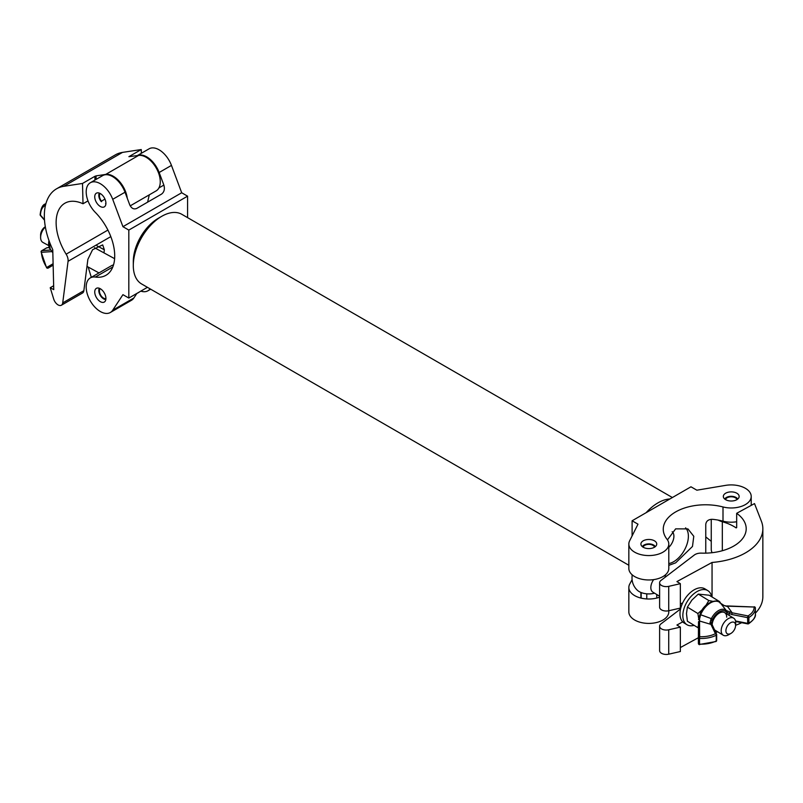<?xml version="1.0" encoding="UTF-8"?>
<svg xmlns="http://www.w3.org/2000/svg" width="803" height="803" viewBox="0 0 803 803"><rect width="100%" height="100%" fill="white"/><g stroke="black" fill="none" stroke-linecap="round" stroke-linejoin="round"><path stroke-width="1.2" d="M646.144 512.675A40.21 23.217 -60 0 1 658.008 502.839A40.21 23.217 -60 0 1 669.863 498.984M133.298 265.562L133.298 261.487A35.222 20.336 -60 0 1 158.201 218.356L161.734 216.318A40.21 23.217 120 0 0 133.298 265.562A40.21 23.217 120 0 0 141.629 283.971L628.839 565.262M672.372 497.529L181.839 214.321A40.21 23.217 120 0 0 161.734 216.318L158.201 218.356M668.799 563.555A20.818 12.015 120 0 0 673.667 561.709A20.818 12.015 120 0 0 686.776 544.856A20.818 12.015 120 0 0 685.571 527.852M668.799 547.345A10.569 6.103 120 0 0 672.161 531.686M667.464 539.877L675.644 528.856L687.92 528.906L693.782 536.294L692.487 546.452L675.644 562.853L668.799 565.362M736.833 493.223A7.91 4.567 0 0 0 728.211 492.229A7.91 4.567 0 0 0 723.332 496.445A7.91 4.567 0 0 0 725.651 499.677A7.91 4.567 0 0 0 734.263 500.67A7.91 4.567 0 0 0 739.151 496.445A7.91 4.567 0 0 0 736.833 493.223M654.415 540.8A7.91 4.567 0 0 0 645.793 539.817A7.91 4.567 0 0 0 640.914 544.032A7.91 4.567 0 0 0 643.233 547.255A7.91 4.567 0 0 0 651.845 548.248A7.91 4.567 0 0 0 656.734 544.032A7.91 4.567 0 0 0 654.415 540.8M745.365 488.294A19.985 11.533 0 0 0 725.671 485.363L696.863 490.191L690.971 486.799L632.102 520.786L637.994 524.178L629.632 540.82A19.985 11.533 0 0 0 628.839 544.032A19.985 11.533 0 0 0 648.824 555.566A19.985 11.533 0 0 0 668.799 544.032A19.985 11.533 0 0 0 667.022 539.275A42.298 24.421 180 0 1 663.258 529.197A42.298 24.421 180 0 1 723.001 506.954A19.985 11.533 0 0 0 751.217 496.445A19.985 11.533 0 0 0 745.365 488.294M705.767 553.147L705.767 524.429C706.168 521.057 708.387 519.35 712.422 519.31A42.298 24.421 180 0 1 723.001 521.167A19.985 11.533 0 0 0 736.672 521.759M632.091 579.686L629.632 584.253A19.985 11.533 0 0 0 628.839 587.465A19.985 11.533 0 0 0 639.238 597.593A19.985 11.533 0 0 0 659.614 597.181M628.839 587.465L628.839 611.876A19.985 11.533 0 0 0 648.824 623.409A19.985 11.533 0 0 0 668.799 611.876L668.799 610.732M705.767 536.896L711.257 541.332M632.102 520.786L632.102 535.902M632.102 574.747L632.102 576.132M628.839 544.032L628.839 568.434A19.985 11.533 0 0 0 648.824 579.967A19.985 11.533 0 0 0 668.799 568.434L668.799 544.032M137.253 155.652L149.097 148.816A19.985 11.533 60 0 1 159.084 149.8A19.985 11.533 60 0 1 171.461 165.398L181.689 192.76L122.939 226.687L128.821 230.08L128.821 298.064L122.939 294.661L112.711 310.219A19.985 11.533 60 0 1 110.322 312.508A19.985 11.533 60 0 1 90.337 300.974A19.985 11.533 60 0 1 90.337 277.898A19.985 11.533 60 0 1 95.356 277.065A42.298 24.421 -120 0 0 105.956 275.288A42.298 24.421 -120 0 0 95.356 212.434A19.985 11.533 60 0 1 90.337 182.733A19.985 11.533 60 0 1 100.335 183.726A19.985 11.533 60 0 1 112.711 199.315L122.939 226.687M137.333 155.631A19.985 11.533 60 0 1 146.778 156.906A19.985 11.533 60 0 1 159.155 172.504L163.862 185.081C164.986 189.076 164.203 192.088 161.513 194.125L136.791 208.409C133.8 209.643 131.441 208.439 129.715 204.795L125.017 192.218L112.711 199.315M100.335 193.583A7.91 4.567 60 0 1 105.494 200.549A7.91 4.567 60 0 1 104.29 206.883A7.91 4.567 60 0 1 100.335 206.491A7.91 4.567 60 0 1 95.166 199.525A7.91 4.567 60 0 1 96.38 193.182A7.91 4.567 60 0 1 100.335 193.583M90.337 182.733L102.643 175.626A19.985 11.533 60 0 1 112.631 176.62A19.985 11.533 60 0 1 125.017 192.218M100.335 288.749A7.91 4.567 60 0 1 105.494 295.715A7.91 4.567 60 0 1 104.29 302.058A7.91 4.567 60 0 1 100.335 301.667A7.91 4.567 60 0 1 95.166 294.691A7.91 4.567 60 0 1 96.38 288.357A7.91 4.567 60 0 1 100.335 288.749M147.622 202.145L149.288 194.848M136.891 293.406L133.84 298.013A19.985 11.533 60 0 1 131.451 300.302L110.322 312.508M90.337 277.898L111.476 265.703A19.985 11.533 60 0 1 113.514 264.93M181.689 192.76L187.581 196.163L187.581 217.633M147.421 287.323L128.821 298.064M150.081 288.859A19.985 11.533 60 0 1 147.943 290.786A19.985 11.533 60 0 1 140.836 291.128M187.581 196.163L128.821 230.08M718.083 520.083A19.985 11.533 0 0 0 722.319 521.729A42.298 24.421 180 0 1 734.675 526.949A42.298 24.421 180 0 1 736.14 527.902L736.672 527.611M736.672 527.591L736.672 513.308A42.298 24.421 180 0 1 746.198 528.755A42.298 24.421 180 0 1 701.441 553.126A8.321 4.808 0 0 0 694.314 555.024L660.959 580.449A6.665 3.844 0 0 0 659.614 582.777A6.665 3.844 0 0 0 668.728 586.351L680.352 583.681L676.929 581.583L712.05 562.461A58.94 34.027 0 0 0 762.85 528.755A58.94 34.027 0 0 0 761.405 521.267L754.509 503.591L736.672 513.308M722.319 521.729L722.319 550.738M712.131 552.705A19.985 11.533 180 0 1 711.257 549.332L711.257 519.3M682.721 621.873L676.929 625.025L680.352 627.123L668.728 629.783A6.665 3.844 180 0 1 659.614 626.21A6.665 3.844 180 0 1 660.959 623.891L680.462 609.025M659.614 626.21L659.614 650.611A6.665 3.844 0 0 0 668.728 654.184L680.352 651.524L680.352 627.123M735.608 625.286A58.94 34.027 0 0 0 741.721 622.696M755.382 613.171A58.94 34.027 0 0 0 762.85 596.589L762.85 528.755M680.352 647.559L698.399 637.712L698.399 643.424L698.399 637.712A1.245 1.024 -179.7 0 1 698.399 637.702L698.5 622.084A1.245 1.024 -179.7 0 0 698.5 622.094L698.399 637.702A1.245 1.245 0 0 0 698.399 637.712A1.245 0.723 180 0 0 699.543 638.435L699.543 644.136A22.524 12.999 -0 0 0 716.246 640.945L716.246 635.233A22.524 12.999 180 0 1 699.543 638.435L699.654 636.689A21.269 12.286 0 0 0 715.423 633.677L710.936 624.373L699.744 621.07A1.245 1.024 -179.7 0 0 698.5 622.084M659.614 582.777L659.614 607.178A6.665 3.844 0 0 0 668.728 610.752L680.352 608.092L680.352 583.681M712.05 562.461L712.05 596.98M680.352 604.127L682.721 602.832M83.01 203.761A42.298 24.421 -120 0 0 64.872 203.229A42.298 24.421 -120 0 0 66.147 254.18A8.321 4.808 60 0 1 68.064 261.296L62.714 302.902A6.665 3.844 60 0 1 61.379 305.23A6.665 3.844 60 0 1 53.731 299.128L50.228 287.725L53.751 289.642L52.757 249.663A58.94 34.027 60 0 1 56.551 188.815A58.94 34.027 60 0 1 63.748 186.326L82.508 183.455L83.01 203.761L87.999 200.88M141.348 153.283L141.258 149.539L128.892 156.675L138.578 155.441A19.985 11.533 60 0 1 145.724 157.047A19.985 11.533 60 0 1 159.104 174.622A19.985 11.533 60 0 1 156.123 190.893L130.206 205.859M127.255 198.211A19.985 11.533 -120 0 0 112.872 176.018A19.985 11.533 -120 0 0 105.735 174.412L96.029 175.887L96.119 179.39M61.379 305.23L82.518 293.025A6.665 3.844 -120 0 0 83.853 290.696L87.878 259.339L92.576 249.733L102.684 244.885L104.36 249.823L103.968 252.885M53.66 285.738L50.228 287.725M56.551 188.815L115.301 154.889A58.94 34.027 60 0 1 122.498 152.399L141.258 149.539M91.321 277.336L88.159 267.028M94.965 180.063L94.864 176.319L82.508 183.455M94.864 176.319L96.029 175.887M737.666 499.105A6.685 3.854 0 0 0 735.96 497.428A6.685 3.854 0 0 0 726.514 497.428L726.514 497.428A6.685 3.854 0 0 0 724.808 499.105M726.514 497.428L725.631 497.93L726.514 497.428M736.983 499.586A5.832 3.363 0 0 0 733.009 496.947A5.832 3.363 0 0 0 727.116 497.77A5.832 3.363 0 0 0 725.49 499.586M99.421 193.142A6.685 3.854 -120 0 0 98.819 195.46A6.685 3.854 -120 0 0 101.178 201.543L101.62 201.663M98.819 195.46L98.819 194.436M101.178 201.543L101.479 201.111A5.832 3.363 60 0 1 99.421 195.802A5.832 3.363 60 0 1 100.174 193.493M101.479 201.111L104.972 199.104M105.605 203.49L105.866 204.173M655.248 546.692A6.685 3.854 0 0 0 653.542 545.006A6.685 3.854 0 0 0 644.096 545.006L644.096 545.006A6.685 3.854 0 0 0 642.39 546.692M644.096 545.006L643.213 545.518L644.096 545.006M654.565 547.174A5.832 3.363 0 0 0 650.591 544.524A5.832 3.363 0 0 0 644.699 545.357A5.832 3.363 0 0 0 643.073 547.174M646.766 598.948L646.766 593.829M641.165 598.125L641.165 592.544M730.74 622.656A6.665 3.955 121.5 0 0 725.902 630.726A6.665 3.955 121.5 0 0 730.74 633.527A6.665 3.955 121.5 0 0 730.891 633.447A6.665 3.955 121.5 0 0 735.578 625.778A6.665 3.955 121.5 0 0 730.74 622.656M728.893 634.601A9.987 5.932 -58.5 0 1 728.682 634.721A9.987 5.932 -58.5 0 1 728.462 634.852A9.987 5.932 -58.5 0 1 723.242 635.213A9.987 5.932 -58.5 0 1 721.767 627.163A9.987 5.932 -58.5 0 1 728.462 618.531A9.987 5.932 -58.5 0 1 733.671 618.169A9.987 5.932 -58.5 0 1 735.709 623.228L735.578 625.778M659.614 596.268L652.889 592.152A9.987 5.932 -58.5 0 1 653.642 579.625M632.282 574.908A16.813 16.813 0 0 0 637.281 590.185A13.531 7.809 0 0 0 638.977 591.47A13.531 7.809 0 0 0 654.565 593.176M711.639 596.719A19.985 11.864 121.5 0 0 707.814 590.627L704.954 588.88A19.985 11.864 121.5 0 0 694.525 589.613A19.985 11.864 121.5 0 0 681.135 606.857A19.985 11.864 121.5 0 0 684.096 622.967L686.946 624.714A19.985 11.864 121.5 0 0 694.113 625.346M707.814 590.627A19.985 11.864 121.5 0 0 697.385 591.359A19.985 11.864 121.5 0 0 683.995 608.604A19.985 11.864 121.5 0 0 686.946 624.714M719.97 602.983L719.699 601.658L709.2 595.234L698.299 594.1L691.935 600.042L687.398 607.108L697.897 613.532L702.525 609.517M712.642 601.306L708.798 600.534L698.299 594.1M719.699 601.658L718.785 601.748M708.798 600.534L705.917 605.442M698.48 625.176L697.897 627.665L687.398 621.231L686.485 613.612L687.398 607.108M698.66 618.25L697.897 613.532M697.897 627.665L698.459 627.785M754.198 607.018L727.157 605.934L732.165 612.809L747.995 615.931A21.269 12.286 0 0 0 754.127 607.018L727.116 606.165L724.145 605.532L720.672 603.304A16.18 9.606 121.5 0 0 700.969 614.034L700.678 614.757L711.368 618.641A12.748 7.578 -58.5 0 1 726.263 610.531L720.672 603.304A1.245 0.984 -40.4 0 0 720.622 603.244L722.058 605.071M726.956 614.064L726.956 612.408L726.183 611.866A1.245 0.994 -45.9 0 0 726.263 610.531L732.165 612.809L731.764 614.516L726.956 612.408A1.245 1.004 -64.8 0 0 726.896 610.953M712.683 619.223L711.358 623.309A1.245 0.813 159.9 0 0 711.317 623.068L711.317 623.068A1.245 0.813 159.9 0 0 709.993 622.696L711.368 618.641L712.683 619.223A11.553 6.866 121.5 0 1 726.183 611.866M712.171 625.065A9.987 5.932 -58.5 0 1 716.728 615.068A9.987 5.932 -58.5 0 1 724.647 612.649A9.987 5.932 -58.5 0 1 726.705 617.206M712.141 625.196A1.245 0.984 154.3 0 0 710.936 624.373L709.993 622.696M700.969 614.034L700.316 613.522L700.015 614.265L700.678 614.757L699.533 618.932L699.654 636.689A1.245 1.024 -179.7 0 0 698.399 637.702M728.973 615.299L729.696 611.966M724.145 605.532L727.187 606.466M721.044 603.776L723.995 605.472M711.91 624.513L711.91 620.609L710.665 619.796M716.617 634.892L716.617 640.212A1.245 0.723 180 0 1 716.667 640.403L716.667 634.691A1.245 0.723 180 0 0 716.617 634.5A1.245 0.984 154.3 0 0 716.547 634.149L711.277 622.807M699.533 618.932A1.245 0.713 -179.8 0 0 698.51 619.625L700.015 614.265M45.359 226.978A9.987 5.932 118.5 0 0 40.612 237.477A9.987 5.932 118.5 0 0 40.612 237.728A9.987 5.932 118.5 0 0 42.91 242.426L48.592 245.517M40.612 235.088A6.665 3.955 -61.5 0 1 40.612 234.918A6.665 3.955 -61.5 0 1 44.908 227.028L45.319 226.757M52.827 252.594L51.733 251.53A1.245 0.984 -94.3 0 1 51.643 250.837M52.285 251.57L41.435 252.303A21.269 12.286 -120 0 0 46.715 267.469L53.108 263.725M99.421 288.307A6.685 3.854 -120 0 0 98.819 290.626A6.685 3.854 -120 0 0 103.537 298.806A6.685 3.854 -120 0 0 105.845 299.449M98.819 290.626L98.819 289.602M105.926 298.606A5.832 3.363 60 0 1 101.65 296.488A5.832 3.363 60 0 1 99.421 290.977A5.832 3.363 60 0 1 100.174 288.658M723.001 506.954L723.001 521.167M171.461 165.398L159.155 172.504M112.801 266.987L95.356 277.065M133.84 298.013L112.711 310.219M158.904 187.942L163.862 185.081M668.728 629.783L668.728 654.184M668.728 586.351L668.728 610.752M107.913 230.07L66.147 254.18M138.578 155.441L105.735 174.412M83.853 290.696L62.714 302.902M110.814 236.614L68.064 261.296M122.498 152.399L63.748 186.326M104.36 249.823L97.012 245.828M715.332 631.64A11.553 6.866 121.5 0 0 717.159 631.489M735.528 620.96L747.593 623.349A1.245 0.723 180 0 0 748.888 623.168A1.245 0.723 59.7 0 1 748.627 623.74C753.736 619.986 755.994 616.744 755.382 614.034L755.382 607.991A1.245 1.245 0 0 0 754.168 606.787L754.127 607.018A1.245 1.024 -2.3 0 1 755.382 608.022A22.524 12.999 180 0 1 755.382 608.323A22.524 12.999 180 0 1 748.888 617.457L748.888 623.168A22.524 12.999 0 0 0 755.382 614.034A22.524 12.999 0 0 0 755.382 613.733M735.638 621.492L747.754 623.891L747.593 617.637L731.764 614.516M747.995 615.931L747.593 617.637A1.245 0.723 180 0 0 748.888 617.457A1.245 0.723 59.7 0 0 747.995 615.931M716.547 634.149A1.245 0.984 154.3 0 0 715.423 633.677A1.245 0.673 -116.9 0 1 716.246 635.233A1.245 0.723 180 0 0 716.667 634.691A1.245 1.245 0 0 0 716.547 634.149M716.667 640.403A1.245 0.723 180 0 1 716.246 640.945A1.245 0.673 -116.9 0 1 715.985 641.517A1.245 1.245 0 0 0 716.667 640.403M699.543 644.136A1.245 0.723 180 0 1 698.399 643.424A1.245 1.245 0 0 0 699.594 644.668L699.543 644.136M699.654 644.438L715.985 641.517M48.993 240.569A12.748 7.578 118.5 0 0 50.218 249.201L52.817 252.202M45.37 205.779L45.169 205.458A21.269 12.286 -120 0 0 40.511 215.224L44.476 219.751M53.149 265.161L48.22 268.041A1.245 0.723 -120 0 0 48.22 268.041L48.22 268.041A1.245 1.024 59.7 0 1 46.715 267.469L46.765 267.55M49.224 247.625L46.835 247.806L41.886 250.656L50.9 249.984M45.851 203.832A1.245 0.723 -120 0 0 45.44 203.852L45.179 204.002A22.524 12.999 60 0 1 45.44 203.852A1.245 1.024 62.3 0 0 45.169 205.458L45.49 205.237M40.772 215.525L40.511 215.224A1.245 0.723 0.3 0 1 40.15 214.702A1.245 1.245 0 0 0 40.461 215.535L44.506 220.163M49.184 247.545L47.176 247.695A1.245 1.245 0 0 0 46.644 247.866A1.245 0.723 -120 0 1 46.835 247.806A1.245 0.984 -94.3 0 1 47.528 247.756M41.445 251.198A1.245 0.723 -120 0 1 41.696 250.717A1.245 1.245 0 0 0 41.073 251.861A1.245 0.673 176.9 0 0 41.435 252.303A1.245 0.984 -94.3 0 1 41.886 250.656A1.245 0.723 -120 0 0 41.696 250.717L46.644 247.866A1.245 0.723 -120 0 0 46.494 247.997M48.22 268.041A1.245 1.245 0 0 1 46.544 267.64L41.073 251.861A1.245 0.673 176.9 0 1 41.385 251.389M751.217 496.445L751.217 505.388M150.683 289.2L147.943 290.786M735.96 497.428L736.833 497.93M653.542 545.006L654.415 545.508M656.754 598.054L656.754 594.521M640.894 598.054L640.894 592.433M723.242 635.213L714.469 629.843M680.542 609.075L679.318 608.323M665.577 576.494A16.813 16.813 0 0 0 665.356 574.908M733.671 618.169L724.647 612.649M665.898 576.695L664.312 575.721M730.891 633.447L728.682 634.721M747.754 623.891A1.245 1.245 0 0 0 748.627 623.74M720.652 603.274C718.304 597.994 704.261 602.079 700.316 613.522M717.721 631.841L715.664 632.332M86.975 266.385L98.98 272.91M136.831 293.476A16.813 16.813 0 0 0 139.642 291.81M94.503 247.736L114.618 258.666M40.612 234.918L40.612 237.477M40.15 214.702C40.853 208.399 42.529 204.835 45.179 204.002M48.853 240.187L50.218 249.201M103.537 298.806L104.41 299.308"/></g></svg>
